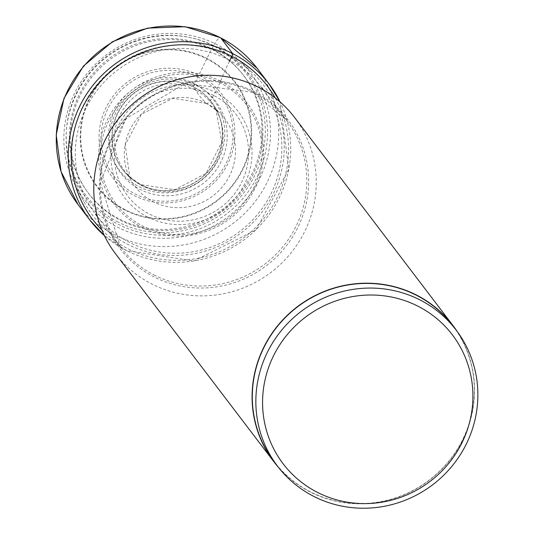 <?xml version="1.0" encoding="UTF-8"?>
<svg xmlns="http://www.w3.org/2000/svg" width="534" height="534" viewBox="0 0 534 534"><rect width="100%" height="100%" fill="white"/><g stroke="black" fill="none" stroke-linecap="round" stroke-linejoin="round"><path stroke-width="0.4" stroke-dasharray="2.67 2" d="M119.669 219.18A97.388 94.371 142.7 0 0 250.292 177.101A97.388 94.371 142.7 0 0 211.804 48.781A97.388 94.371 142.7 0 0 81.181 90.86A97.388 94.371 142.7 0 0 119.669 219.18M147.791 217.091A71.309 69.1 -37.3 0 1 119.603 123.14A71.309 69.1 -37.3 0 1 215.249 92.329A71.309 69.1 -37.3 0 1 243.431 186.279A71.309 69.1 -37.3 0 1 147.791 217.091M125.19 209.682A86.194 83.524 -37.3 0 1 91.12 96.107A86.194 83.524 -37.3 0 1 206.731 58.867A86.194 83.524 -37.3 0 1 240.801 172.435A86.194 83.524 -37.3 0 1 125.19 209.682M124.936 210.096A86.695 84.012 -37.3 0 1 90.667 95.866A86.695 84.012 -37.3 0 1 206.952 58.406A86.695 84.012 -37.3 0 1 241.214 172.636A86.695 84.012 -37.3 0 1 124.936 210.096M452.658 325.493A112.28 108.796 -37.3 0 1 447.005 463.298A112.28 108.796 -37.3 0 1 310.214 491.727A112.28 108.796 -37.3 0 1 273.989 461.516M278.287 467.15A112.507 109.023 142.7 0 0 310.107 491.927A112.507 109.023 142.7 0 0 444.755 466.175A112.507 109.023 142.7 0 0 456.944 331.133M294.534 117.42A112.507 109.023 -37.3 0 1 288.867 255.506A112.507 109.023 -37.3 0 1 151.796 284.001A112.507 109.023 -37.3 0 1 115.498 253.723M227.985 59.448A104.464 101.226 -37.3 0 1 261.68 87.556A104.464 101.226 -37.3 0 1 256.42 215.769A104.464 101.226 -37.3 0 1 129.155 242.222A104.464 101.226 -37.3 0 1 95.453 214.114A104.464 101.226 -37.3 0 1 100.719 85.901A104.464 101.226 -37.3 0 1 227.985 59.448M228.859 56.177A107.414 104.083 142.7 0 0 103.743 77.163A107.414 104.083 142.7 0 0 83.731 201.385A107.414 104.083 142.7 0 0 127.239 244.118A107.414 104.083 -37.3 0 0 263.355 210.289A107.414 104.083 -37.3 0 0 252.535 72.871A107.414 104.083 -37.3 0 0 228.859 56.177M75.407 185.692A104.497 101.26 142.7 0 1 94.872 64.841A104.497 101.26 142.7 0 1 216.584 44.429A104.497 101.26 -37.3 0 1 239.619 60.662A104.497 101.26 -37.3 0 1 250.152 194.349A104.497 101.26 -37.3 0 1 117.727 227.264A104.497 101.26 142.7 0 1 75.407 185.692L83.731 201.385M229.393 61.303A60.976 13.65 -63 0 0 220.595 81.168A6.535 1.462 117 0 1 219.935 82.71A70.635 15.813 117 0 1 215.249 92.322L213.6 95.392A11.461 2.563 117 0 1 206.491 103.376A1045.485 234.039 117 0 1 193.708 87.196L193.562 86.942A3.371 0.754 117 0 1 194.476 83.718A295.295 66.103 -63 0 0 206.731 58.86A8.691 1.942 117 0 1 206.952 58.406L213.373 45.891A11.815 2.643 117 0 1 220.722 37.874M118.107 222.077A100.699 97.575 -37.3 0 1 78.311 89.398A100.699 97.575 -37.3 0 1 213.373 45.891A100.699 97.575 -37.3 0 1 253.169 178.563A100.699 97.575 -37.3 0 1 118.107 222.077M257.021 68.152A112.507 109.023 -37.3 0 1 251.354 206.237A112.507 109.023 -37.3 0 1 114.289 234.726A112.507 109.023 -37.3 0 1 77.991 204.455M104.417 235.661A112.507 109.023 142.7 0 0 126.251 250.439A112.507 109.023 142.7 0 0 255.819 229.907A112.507 109.023 142.7 0 0 280.07 101.927L288.814 169.245L255.879 229.967L193.835 260.993L126.304 250.486L104.424 235.668M101.84 229.894A109.931 106.526 142.7 0 0 127.886 248.731A109.931 106.526 -37.3 0 0 256.841 226.329A109.931 106.526 -37.3 0 0 275.197 97.909M220.595 81.168A83.464 80.874 142.7 0 0 108.656 117.233A83.464 80.874 142.7 0 0 141.637 227.197A83.464 80.874 -37.3 0 0 253.583 191.139A83.464 80.874 -37.3 0 0 220.595 81.168M219.935 82.71A81.849 79.312 142.7 0 0 110.158 118.081A81.849 79.312 142.7 0 0 142.505 225.922A81.849 79.312 142.7 0 0 252.288 190.558A81.849 79.312 142.7 0 0 219.935 82.71M213.6 95.392A67.811 65.709 142.7 0 0 122.646 124.696A67.811 65.709 142.7 0 0 149.447 214.041A67.811 65.709 142.7 0 0 240.4 184.744A67.811 65.709 142.7 0 0 213.6 95.392M206.491 103.376A56.23 54.488 142.7 0 0 141.39 113.962A56.23 54.488 142.7 0 0 130.009 178.416A56.23 54.488 142.7 0 0 153.291 201.759A56.23 54.488 -37.3 0 0 224.881 183.596A56.23 54.488 -37.3 0 0 218.079 111.366A56.23 54.488 -37.3 0 0 206.491 103.376M140.896 184.871A55.823 54.094 -37.3 0 1 127.866 175.499A55.823 54.094 -37.3 0 1 123.274 104.364A55.823 54.094 -37.3 0 1 193.708 87.196A55.823 54.094 -37.3 0 1 215.836 108.522A55.823 54.094 -37.3 0 1 206.284 173.597A55.823 54.094 -37.3 0 1 140.896 184.871M193.562 86.942A55.863 54.134 142.7 0 0 123.074 104.123A55.863 54.134 142.7 0 0 127.673 175.306A55.863 54.134 142.7 0 0 140.709 184.684A55.863 54.134 142.7 0 0 206.144 173.403A55.863 54.134 142.7 0 0 215.703 108.282A55.863 54.134 142.7 0 0 193.562 86.942M194.476 83.718A58.827 57.005 142.7 0 0 115.578 109.136A58.827 57.005 142.7 0 0 138.827 186.646A58.827 57.005 142.7 0 0 217.725 161.228A58.827 57.005 142.7 0 0 194.476 83.718M254.164 91.708A105.845 102.568 -37.3 0 1 295.896 231.162A105.845 102.568 -37.3 0 1 153.952 276.859A105.845 102.568 -37.3 0 1 153.879 276.819A105.845 102.568 -37.3 0 1 112.14 137.358A105.845 102.568 -37.3 0 1 254.091 91.668A105.845 102.568 -37.3 0 1 254.164 91.708M154.032 274.957A104.464 101.226 142.7 0 0 154.106 274.997A104.464 101.226 142.7 0 0 281.371 248.537A104.464 101.226 142.7 0 0 286.631 120.33A104.464 101.226 142.7 0 0 253.009 92.255A104.464 101.226 142.7 0 0 252.936 92.222A104.464 101.226 142.7 0 0 125.664 118.675A104.464 101.226 142.7 0 0 120.404 246.888A104.464 101.226 142.7 0 0 154.032 274.957M214.995 46.271A101.867 98.71 -37.3 0 1 255.252 180.485A101.867 98.71 -37.3 0 1 118.621 224.5A101.867 98.71 -37.3 0 1 78.365 90.286A101.867 98.71 -37.3 0 1 214.995 46.271M120.497 220.342A97.442 94.418 142.7 0 0 251.194 178.243A97.442 94.418 142.7 0 0 212.679 49.856A97.442 94.418 142.7 0 0 81.989 91.961A97.442 94.418 142.7 0 0 120.497 220.342M199.462 75.488A68.706 66.576 -37.3 0 1 226.636 165.981A68.706 66.576 -37.3 0 1 134.528 195.731A68.706 66.576 -37.3 0 1 134.468 195.698A68.706 66.576 -37.3 0 1 107.294 105.205A68.706 66.576 -37.3 0 1 199.396 75.454A68.706 66.576 -37.3 0 1 199.462 75.488M198.681 77.403A66.737 64.667 142.7 0 0 198.621 77.37A66.737 64.667 142.7 0 0 109.15 106.273A66.737 64.667 142.7 0 0 135.543 194.176A66.737 64.667 142.7 0 0 135.609 194.209A66.737 64.667 142.7 0 0 225.074 165.306A66.737 64.667 142.7 0 0 198.681 77.403M196.505 85.333A59.521 57.679 -37.3 0 1 196.612 85.393A59.521 57.679 -37.3 0 1 220.001 163.818A59.521 57.679 -37.3 0 1 140.195 189.483A59.521 57.679 -37.3 0 1 140.088 189.43A59.521 57.679 -37.3 0 1 116.699 111.005A59.521 57.679 -37.3 0 1 196.505 85.333M194.703 89.625A55.075 53.373 142.7 0 0 120.831 113.422A55.075 53.373 142.7 0 0 142.598 185.992A55.075 53.373 142.7 0 0 216.47 162.189A55.075 53.373 142.7 0 0 194.703 89.625M206.618 103.462L172.756 98.303L141.523 114.163L125.203 144.888L130.009 178.416L127.673 175.306L140.662 184.651L174.912 189.724L206.097 173.343L221.764 142.024L215.703 108.282L218.079 111.366L206.618 103.462M97.375 216.637L120.404 246.888L100.372 182.655L125.75 118.795L185.411 83.478L253.023 92.295L286.631 120.33L263.602 90.079M239.619 60.662L252.535 72.871"/><path stroke-width="0.8" d="M418.062 306.249A106.373 103.075 142.7 0 0 275.384 352.213A106.373 103.075 142.7 0 0 317.43 492.368A106.373 103.075 142.7 0 0 460.101 446.404A106.373 103.075 142.7 0 0 418.062 306.249M313.752 496.373A112.28 108.796 142.7 0 0 450.536 467.938A112.28 108.796 142.7 0 0 456.19 330.132A112.28 108.796 142.7 0 0 419.971 299.921A112.28 108.796 142.7 0 0 283.18 328.357A112.28 108.796 142.7 0 0 277.526 466.162A112.28 108.796 142.7 0 0 313.752 496.373M277.526 466.162L273.989 461.516A112.28 108.796 -37.3 0 1 279.642 323.711A112.28 108.796 -37.3 0 1 416.433 295.275A112.28 108.796 -37.3 0 1 452.658 325.493L456.19 330.132M456.944 331.133A112.507 109.023 142.7 0 0 452.839 325.353A112.507 109.023 142.7 0 0 416.547 295.075A112.507 109.023 142.7 0 0 279.476 323.571A112.507 109.023 142.7 0 0 273.808 461.656A112.507 109.023 142.7 0 0 278.287 467.15M273.808 461.656L115.498 253.723A112.507 109.023 -37.3 0 1 121.165 115.638A112.507 109.023 -37.3 0 1 258.236 87.149A112.507 109.023 -37.3 0 1 294.534 117.42L452.839 325.353M220.722 37.874A112.507 109.023 -37.3 0 1 257.021 68.152L220.502 37.687L184.998 26.7L147.544 28.128L112.374 41.772L83.438 66.089L63.98 98.343L56.217 134.915L61.063 171.681L77.991 204.455A112.507 109.023 -37.3 0 1 83.658 66.37A112.507 109.023 -37.3 0 1 220.722 37.874L232.691 53.587A2.783 0.621 117 0 1 231.883 56.39A60.976 13.65 -63 0 0 229.393 61.303M257.021 68.152L268.982 83.865L280.076 101.934A112.507 109.023 142.7 0 0 268.982 83.865A112.507 109.023 142.7 0 0 232.691 53.587A112.507 109.023 142.7 0 0 95.619 82.082A112.507 109.023 142.7 0 0 89.952 220.168A112.507 109.023 142.7 0 0 104.417 235.661L89.952 220.168L77.991 204.455M275.197 97.909A109.931 106.526 -37.3 0 0 231.883 56.39A109.931 106.526 142.7 0 0 93.35 89.972A109.931 106.526 142.7 0 0 101.84 229.894M263.602 90.079L261.68 87.556M97.375 216.637L95.453 214.114"/></g></svg>
